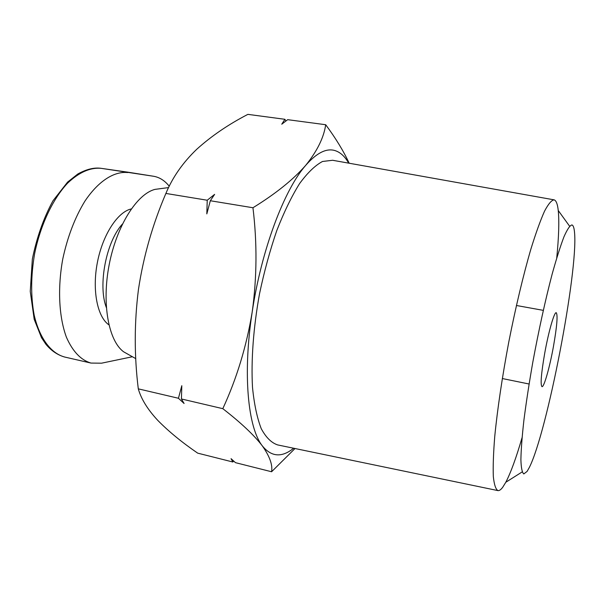 <?xml version="1.0" encoding="UTF-8"?>
<svg xmlns="http://www.w3.org/2000/svg" width="605" height="605" viewBox="0 0 605 605"><rect width="100%" height="100%" fill="white"/><g stroke="black" fill="none" stroke-linecap="round" stroke-linejoin="round"><path stroke-width="0.91" d="M522.047 437.702C516.201 457.826 510.786 472.679 505.803 482.261L502.755 487.207C500.955 489.634 499.367 490.776 497.983 490.61C495.729 489.369 494.179 484.673 493.325 476.536C492.939 466.364 493.415 452.986 494.754 436.394C497.386 409.532 502.286 376.423 508.805 341.901C515.596 307.431 523.37 274.882 530.925 248.965C535.856 233.069 540.394 220.47 544.53 211.175C548.357 203.938 551.541 200.157 554.097 199.847L554.392 199.945C556.298 200.837 557.583 204.354 558.249 210.51C559.307 221.256 558.808 237.054 556.744 257.904M571.929 224.939C573.328 225.362 574.213 228.085 574.591 233.099C577.994 272.424 547.17 432.136 529.375 467.37L527.091 471.416L523.801 473.942C522.123 472.634 521.147 467.884 520.89 459.679C521.094 449.492 522.1 436.258 523.93 419.999C526.214 402.287 529.171 383.041 532.793 362.274C538.798 329.899 545.226 300.594 552.085 274.345C556.434 258.675 560.404 246.129 563.996 236.721C567.271 229.333 569.91 225.408 571.929 224.939M348.692 163.146C344.895 156.438 340.328 152.248 334.966 150.577C326.382 147.975 316.627 152.906 305.691 165.369C284.214 189.743 261.299 250.281 252.179 312.104C242.597 374.064 247.944 427.856 262.328 445.885C271.38 457.002 281.824 457.788 293.675 448.237M349.176 163.229C343.557 151.099 335.737 138.265 325.702 124.728C323.834 137.592 317.164 151.144 305.691 165.369C293.349 179.541 275.767 193.668 252.951 207.749C257.223 242.787 256.966 277.566 252.179 312.104C246.492 346.438 236.699 378.632 222.806 408.67C240.956 422.766 254.13 435.169 262.328 445.885C269.701 456.359 272.787 464.98 271.584 471.756L295.006 448.517M544.727 353.154C548.576 331.631 554.339 311.681 556.245 312.702C557.908 315.008 556.978 326.269 553.446 346.483C549.718 367.212 544.016 387.472 541.974 386.655C540.288 384.75 541.21 373.587 544.727 353.154M325.702 124.728L287.67 119.669L281.764 124.207L284.902 119.298L285.885 121.023M233.689 461.055L232.857 462.001L231.049 458.666L235.481 462.666L271.584 471.756M222.806 408.67L181.432 398.967L184.086 403.49L178.437 398.264L138.295 388.849C141.192 399.035 147.688 409.547 157.784 420.384C168.538 431.357 181.833 442.278 197.691 453.145L232.857 462.001M554.097 199.847L332.606 160.272L322.503 161.482C315.16 165.399 307.514 172.773 299.573 183.602C291.618 196.375 284.032 212.015 276.803 230.513C269.996 250.326 264.234 271.418 259.522 293.796C253.389 327.539 250.992 360.33 252.504 387.397C254.183 404.208 257.102 417.979 261.254 428.695C265.981 437.46 271.456 442.875 277.672 444.925L497.983 490.61M252.951 207.749L210.321 200.739L206.819 213.89L207.228 200.232L165.891 193.441C172.576 177.303 182.854 162.594 196.716 149.299C211.266 136.14 228.319 124.494 247.876 114.368L284.902 119.298M165.891 193.441C152.596 224.425 143.453 256.414 138.462 289.402C134.25 322.541 134.189 355.687 138.295 388.849M178.437 398.264L181.81 385.703L181.432 398.967M207.228 200.232L214.624 194.371L210.321 200.739M160.658 188.631L155.001 189.38C136.942 193.895 116.621 225.862 109.165 264.778C101.602 303.672 108.567 340.91 123.654 351.815L128.631 354.613M64.826 357.071L64.72 357.048C51.077 353.411 39.605 338.543 34.175 315.092C30.696 296.397 30.84 275.94 34.614 253.722C40.505 224.863 52.877 198.811 67.647 183.103C79.089 172.312 90.213 167.381 101.012 168.311L153.564 176.259C159.546 177.288 164.772 180.608 169.234 186.211M127.511 172.115L153.564 176.259M132.419 356.746L101.542 363.189L91 363.076C80.919 360.119 72.736 351.528 66.452 337.318C58.98 317.322 57.437 288.419 62.738 259.167C67.503 236.926 74.876 217.611 84.859 201.223C98.32 181.092 114.065 171.124 127.685 172.561M122.429 224.062C106.2 241.569 97.776 285.22 106.321 307.499M131.262 208.937C117.657 211.886 102.676 234.77 97.375 262.502C91.983 290.211 97.367 317.035 108.9 324.832M153.239 176.206L101.012 168.311C94.138 167.343 86.432 169.226 77.871 173.96L67.601 182.082L52.968 200.799C43.681 217.853 36.807 237.289 32.345 259.114L30.25 291.413L34.205 319.357L41.503 337.688L45.904 344.275C51.274 350.756 57.543 355.014 64.727 357.048L91 363.076M100.944 168.303L127.216 172.077M569.585 226.179L558.249 210.51M522.16 471.93L505.803 482.261M516.398 305.487L543.282 310.357M502.301 378.533L529.072 384.009M123.654 351.815L135.8 358.652M155.001 189.38L168.561 187.588"/></g></svg>
